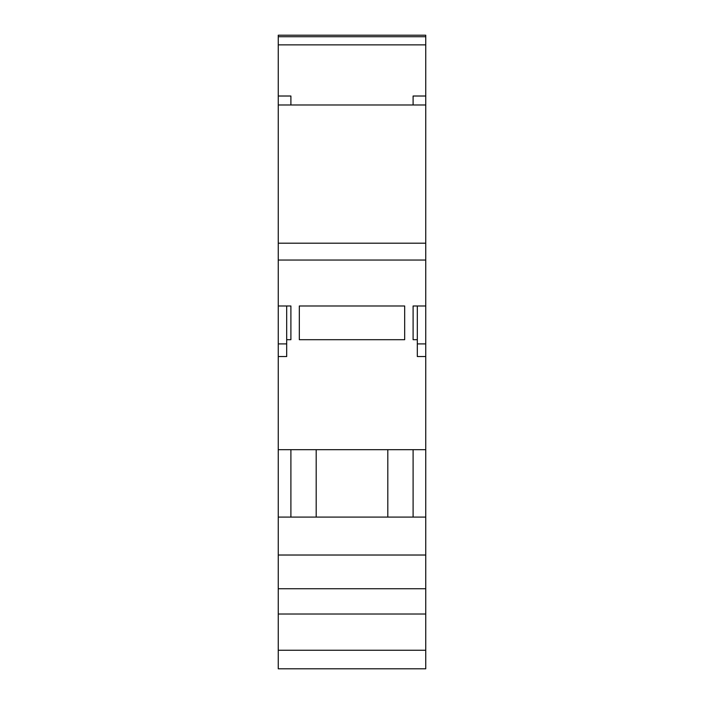 <?xml version="1.0" encoding="UTF-8"?>
<svg xmlns="http://www.w3.org/2000/svg" width="704" height="704" viewBox="0 0 704 704"><rect width="100%" height="100%" fill="white"/><g stroke="black" fill="none" stroke-linecap="round" stroke-linejoin="round"><path stroke-width="1.06" d="M278.256 650.258L278.256 668.8L425.744 668.8L425.744 588.738L278.256 588.738L278.256 650.258L425.744 650.258M278.256 614.02L425.744 614.02M278.256 260.049L278.256 243.197L425.744 243.197L425.744 260.049L278.256 260.049L278.256 305.985L290.902 305.985L290.902 339.698L286.686 339.698L286.686 356.55L278.256 356.55L278.256 588.738L290.902 588.738M278.256 356.55L278.256 343.913L286.686 343.913M278.256 305.985L278.256 343.913M278.256 44.862L278.256 35.2L425.744 35.2L425.744 44.862L278.256 44.862L278.256 243.197M387.816 517.097L387.816 449.68M413.098 517.097L413.098 449.68M316.184 449.68L316.184 517.097M290.902 517.097L290.902 449.68M425.744 260.049L425.744 343.913L417.314 343.913M425.744 305.985L413.098 305.985L413.098 339.698L417.314 339.698L417.314 356.55L425.744 356.55L425.744 449.68L278.256 449.68M404.677 305.985L404.677 339.698L299.323 339.698L299.323 305.985L404.677 305.985M290.902 104.984L290.902 96.017L290.902 104.984M413.098 96.017L413.098 104.984L413.098 96.017L425.744 96.017L425.744 104.984L278.256 104.984M425.744 449.68L425.744 555.025L278.256 555.025M425.744 517.097L278.256 517.097M425.744 104.984L425.744 243.197M286.686 339.698L286.686 305.985M413.098 588.738L425.744 588.738L425.744 555.025M425.744 356.55L425.744 343.913M417.314 339.698L417.314 305.985M425.744 44.862L425.744 96.017M278.256 96.017L290.902 96.017M425.744 36.714L278.256 36.714"/></g></svg>
